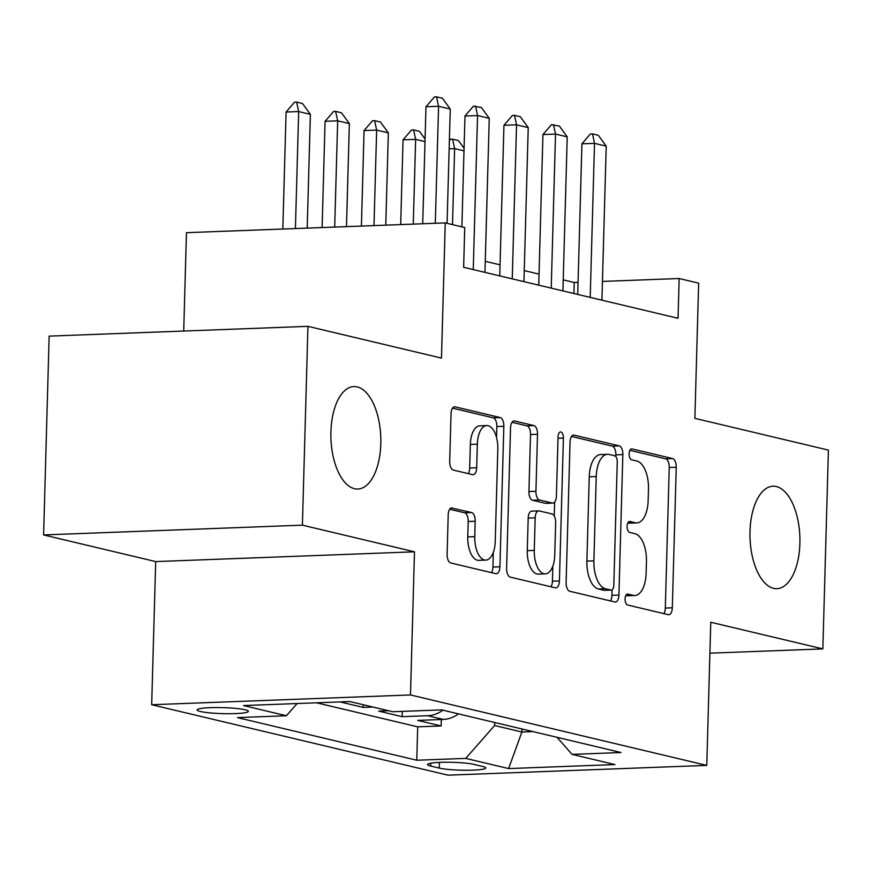 <?xml version="1.0" encoding="UTF-8"?>
<svg xmlns="http://www.w3.org/2000/svg" width="872" height="872" viewBox="0 0 872 872"><rect width="100%" height="100%" fill="white"/><g stroke="black" fill="none" stroke-linecap="round" stroke-linejoin="round"><path stroke-width="1.31" d="M625.082 598.911A5.505 2.681 87.8 0 0 627.6 605.005L668.268 614.673A7.859 3.826 87.8 0 0 668.78 614.727A7.859 3.826 87.8 0 0 672.312 607.784L676.236 467.272A7.859 3.826 87.8 0 0 672.628 458.563L631.96 448.895A5.505 2.681 87.8 0 0 631.601 448.851A5.505 2.681 87.8 0 0 629.137 453.723A5.505 2.681 87.8 0 0 631.655 459.817L636.92 461.07A25.157 12.241 87.8 0 1 648.474 488.963L648.147 500.67A25.157 12.241 87.8 0 1 636.843 522.906A25.157 12.241 87.8 0 1 635.197 522.742L629.933 521.489A5.505 2.681 87.8 0 0 629.573 521.445A5.505 2.681 87.8 0 0 627.11 526.317A5.505 2.681 87.8 0 0 629.628 532.411L634.892 533.664A25.157 12.241 87.8 0 1 646.446 561.557L646.119 573.264A25.157 12.241 87.8 0 1 634.816 595.5A25.157 12.241 87.8 0 1 633.17 595.336L627.905 594.083A5.505 2.681 87.8 0 0 627.546 594.05A5.505 2.681 87.8 0 0 625.082 598.911M380.802 443.739A51.274 24.928 87.8 0 0 353.923 386.569A51.274 24.928 87.8 0 0 330.902 431.869A51.274 24.928 87.8 0 0 357.793 489.039A51.274 24.928 87.8 0 0 380.802 443.739M799.897 543.376A51.274 24.928 87.8 0 0 773.006 486.216A51.274 24.928 87.8 0 0 749.996 531.517A51.274 24.928 87.8 0 0 776.876 588.676A51.274 24.928 87.8 0 0 799.897 543.376M200.353 711.476A25.637 2.998 -178.4 0 0 229.14 713.721A25.637 2.998 -178.4 0 0 248.367 711.356A25.637 2.998 -178.4 0 0 245.119 709.786A25.637 2.998 -178.4 0 0 216.332 707.552A25.637 2.998 -178.4 0 0 197.116 709.917A25.637 2.998 -178.4 0 0 200.353 711.476M452.252 507.918A7.859 3.826 87.8 0 0 451.74 507.875A7.859 3.826 87.8 0 0 448.208 514.818L447.107 554.232A7.859 3.826 87.8 0 0 450.715 562.952L495.874 573.689A7.859 3.826 87.8 0 0 496.386 573.743A7.859 3.826 87.8 0 0 499.918 566.789L503.842 426.288A7.859 3.826 87.8 0 0 500.234 417.568L455.075 406.832A7.859 3.826 87.8 0 0 454.563 406.788A7.859 3.826 87.8 0 0 451.031 413.731L449.701 461.343A7.859 3.826 87.8 0 0 453.309 470.063L472.635 474.662A7.859 3.826 87.8 0 0 473.147 474.706A7.859 3.826 87.8 0 0 476.679 467.763L477.344 444.153A21.037 10.224 87.8 0 1 486.783 425.569A21.037 10.224 87.8 0 1 497.814 449.015L495.231 541.512A21.037 10.224 87.8 0 1 485.791 560.097A21.037 10.224 87.8 0 1 474.76 536.651L475.186 521.227A7.859 3.826 87.8 0 0 471.578 512.518L451.227 507.962M709.906 653.172L822.852 648.899L828.4 450.094L694.875 418.342L698.657 283.149L679.157 278.517L678.045 318.28L463.632 267.301L464.743 227.538L445.254 222.905L186.455 232.671L183.709 331.044M302.399 525.162L43.6 534.928L155.685 561.579L414.483 551.812L302.399 525.162L307.947 326.346L441.472 358.098L445.254 222.905M414.483 551.812L410.483 694.951L706.767 765.398L447.968 775.164L151.684 704.729L410.483 694.951M822.852 648.899L710.767 622.259L706.767 765.398M566.113 582.529A7.859 3.826 87.8 0 0 569.732 591.249L614.88 601.985A7.859 3.826 87.8 0 0 615.392 602.04A7.859 3.826 87.8 0 0 618.924 595.086L622.848 454.585A7.859 3.826 87.8 0 0 619.24 445.865L574.092 435.128A7.859 3.826 87.8 0 0 573.569 435.074A7.859 3.826 87.8 0 0 570.048 442.028L566.113 582.529M555.377 587.837L510.218 577.101A7.859 3.826 87.8 0 1 506.61 568.381L510.534 427.88A7.859 3.826 87.8 0 1 514.066 420.936A7.859 3.826 87.8 0 1 514.589 420.98L533.904 425.58A7.859 3.826 87.8 0 1 537.512 434.289L535.92 491.274A7.859 3.826 87.8 0 0 539.528 499.994L552.358 503.035A7.859 3.826 87.8 0 0 552.87 503.09A7.859 3.826 87.8 0 0 556.401 496.146L558.058 436.818A5.505 2.681 87.8 0 1 560.522 431.956A5.505 2.681 87.8 0 1 563.41 438.093L559.421 580.937A7.859 3.826 87.8 0 1 555.889 587.892A7.859 3.826 87.8 0 1 555.377 587.837M43.6 534.928L49.148 336.123L307.947 326.346M340.026 701.906L363.166 707.41L363.243 704.729M388.574 710.745L378.764 711.116L402.145 716.686L427.683 715.716A32.046 27.741 -76.6 0 0 442.856 710.168M402.297 711.378L402.145 716.686M482.619 766.455L474.041 764.406A24.83 2.91 -178.4 0 0 446.159 762.248A24.83 2.91 -178.4 0 0 427.542 764.537A24.83 2.91 -178.4 0 0 430.681 766.052L439.259 768.09A24.83 2.91 -178.4 0 0 467.141 770.259A24.83 2.91 -178.4 0 0 485.759 767.96A24.83 2.91 -178.4 0 0 482.619 766.455M297.134 703.53L286.398 715.749L237.435 717.602L416.772 760.231L465.735 758.389L494.598 725.526L494.686 722.485M286.398 715.749L243.517 705.557L349.836 701.546L392.716 711.737L441.679 709.884L621.006 752.525L572.054 754.378L614.934 764.57L508.616 768.581L465.735 758.389M316.591 702.799L417.699 726.834L441.134 725.951L417.743 720.392L443.27 719.422A32.046 27.741 -76.6 0 0 458.443 713.874M372.976 707.039L363.166 707.41M494.598 725.526L521.892 732.011L532.966 731.597M521.968 728.981L521.892 732.011L508.616 768.581M155.685 561.579L151.684 704.729M578.06 282.332L574.245 282.474L563.236 279.858M539.038 274.113L524.246 270.593M500.059 264.837L485.257 261.317M679.157 278.517L602.432 281.416M573.929 293.526L574.245 282.474M441.319 719.498L441.134 725.951M417.699 726.834L416.772 760.231M557.023 737.309L572.054 754.378M625.823 595.511L626.172 595.598A25.157 12.241 87.8 0 0 627.829 595.761L634.816 595.5M636.843 522.906L629.857 523.167A25.157 12.241 87.8 0 1 628.2 523.004L627.851 522.917M663.832 613.626A7.859 3.826 87.8 0 0 665.314 608.046L669.238 467.534A7.859 3.826 87.8 0 0 665.63 458.825L629.878 450.323M615.806 456.536L615.861 454.846A7.859 3.826 87.8 0 0 612.242 446.126L571.52 436.447M610.454 600.928A7.859 3.826 87.8 0 0 611.926 595.347L612.09 589.843M610.978 590.05A5.505 2.681 87.8 0 0 611.337 590.093A5.505 2.681 87.8 0 0 613.812 585.232L617.256 461.898A5.505 2.681 87.8 0 0 614.727 455.794L609.179 454.476A25.157 12.241 87.8 0 0 607.533 454.312A25.157 12.241 87.8 0 0 596.241 476.537L593.887 560.849A25.157 12.241 87.8 0 0 605.43 588.731L610.978 590.05L603.98 590.322A5.505 2.681 87.8 0 0 604.34 590.355A5.505 2.681 87.8 0 0 604.699 590.289M607.533 454.312L600.536 454.574A25.157 12.241 87.8 0 0 589.243 476.81L596.241 476.537M603.98 590.322L598.432 589.003A25.157 12.241 87.8 0 1 586.889 561.11L589.243 476.81M512.017 422.299L526.917 425.841L533.904 425.58M552.87 503.09L545.872 503.351A7.859 3.826 87.8 0 1 545.36 503.308L532.541 500.256A7.859 3.826 87.8 0 1 528.933 491.536L530.525 434.561A7.859 3.826 87.8 0 0 526.917 425.841M554.636 502.087L554.254 515.984M552.848 566.059L552.423 581.21L559.421 580.937M534.274 550.406A21.037 10.224 87.8 0 0 545.305 573.863A21.037 10.224 87.8 0 0 554.745 555.268L555.66 522.688A7.859 3.826 87.8 0 0 552.052 513.968L539.223 510.916A7.859 3.826 87.8 0 0 538.711 510.872A7.859 3.826 87.8 0 0 535.179 517.815L534.274 550.406L527.277 550.668A21.037 10.224 87.8 0 0 538.307 574.125L545.305 573.863M532.236 511.188A7.859 3.826 87.8 0 0 531.724 511.134A7.859 3.826 87.8 0 0 528.192 518.077L535.179 517.815M527.277 550.668L528.192 518.077M550.951 586.78A7.859 3.826 87.8 0 0 552.423 581.21M485.791 560.097L478.793 560.369A21.037 10.224 87.8 0 1 467.763 536.912L468.199 521.5A7.859 3.826 87.8 0 0 464.591 512.78L449.69 509.237M486.783 425.569L479.785 425.83A21.037 10.224 87.8 0 0 470.346 444.415L477.344 444.153M468.21 473.605A7.859 3.826 87.8 0 0 469.692 468.024L470.346 444.415M496.539 437.482L496.844 426.55A7.859 3.826 87.8 0 0 493.236 417.83L452.514 408.151M491.437 572.632A7.859 3.826 87.8 0 0 492.92 567.062L493.334 552.292M463.991 150.856L454.628 148.632L452.503 224.627M449.385 140.545L450.497 139.269L452.59 139.193L454.628 148.632L449.156 148.84M452.59 139.193L458.443 140.577L464.068 148.316M590.213 297.396L594.519 143.357L581.929 143.826L590.388 133.983L592.48 133.906L598.334 135.302L606.214 146.136L601.909 300.175M577.722 294.42L581.929 143.826M606.214 146.136L594.519 143.357L592.48 133.906M425.013 141.591L415.639 139.367L413.274 224.115M403.049 139.836L411.508 129.993L413.601 129.917L415.639 139.367L403.049 139.836L400.684 224.584M413.601 129.917L419.454 131.312L425.078 139.051M385.773 225.15L388.345 132.871L376.65 130.091L373.99 225.597M364.06 130.571L372.518 120.728L374.622 120.652L376.65 130.091L364.06 130.571L361.4 226.066M374.622 120.652L380.465 122.036L388.345 132.871M346.489 226.633L349.367 123.606L337.671 120.826L334.695 227.08M325.082 121.306L333.54 111.463L335.633 111.376L337.671 120.826L325.082 121.306L322.106 227.548M335.633 111.376L341.486 112.771L349.367 123.606M307.206 228.115L310.377 114.341L298.682 111.561L295.412 228.562M286.092 112.03L294.551 102.188L296.654 102.111L298.682 111.561L286.092 112.03L282.822 229.031M296.654 102.111L302.497 103.506L310.377 114.341M551.224 288.131L555.529 134.081L542.94 134.561L551.398 124.718L559.344 126.026L567.225 136.86L562.92 290.91M538.733 285.155L542.94 134.561M567.225 136.86L555.529 134.081L553.491 124.642M512.245 278.855L516.54 124.816L503.951 125.285L512.409 115.453L514.513 115.366L520.355 116.761L528.236 127.595L523.941 281.634M499.743 275.89L503.951 125.285M528.236 127.595L516.54 124.816L514.513 115.366M473.256 269.59L477.562 115.54L464.972 116.02L473.431 106.177L481.377 107.485L489.257 118.33L484.952 272.369M461.877 226.851L464.972 116.02M489.257 118.33L477.562 115.54L475.523 106.101M435.302 223.276L438.572 106.275L425.983 106.755L434.441 96.912L436.545 96.836L442.387 98.22L450.268 109.055L447.074 223.341M422.713 223.755L425.983 106.755M450.268 109.055L438.572 106.275L436.545 96.836M427.683 715.716L443.27 719.422M439.412 762.39L439.259 768.09M430.757 763.207L430.681 766.052M626.172 595.598L633.17 595.336M629.224 521.51L629.933 521.489M628.2 523.004L635.197 522.742M631.252 448.917L631.96 448.895M665.63 458.825L672.628 458.563M669.238 467.534L676.236 467.272M665.314 608.046L672.312 607.784M627.197 594.105L627.905 594.083M573.067 435.172L574.092 435.128M612.242 446.126L619.24 445.865M615.861 454.846L622.848 454.585M611.926 595.347L618.924 595.086M586.889 561.11L593.887 560.849M598.432 589.003L605.43 588.731M513.564 421.023L514.589 420.98M530.525 434.561L537.512 434.289M528.933 491.536L535.92 491.274M532.541 500.256L539.528 499.994M545.36 503.308L552.358 503.035M558.015 438.3L563.41 438.093M464.591 512.78L471.578 512.518M468.199 521.5L475.186 521.227M467.763 536.912L474.76 536.651M469.692 468.024L476.679 467.763M454.05 406.875L455.075 406.832M493.236 417.83L500.234 417.568M496.844 426.55L503.842 426.288M492.92 567.062L499.918 566.789M604.34 590.355L611.337 590.093M531.724 511.134L538.711 510.872"/></g></svg>
